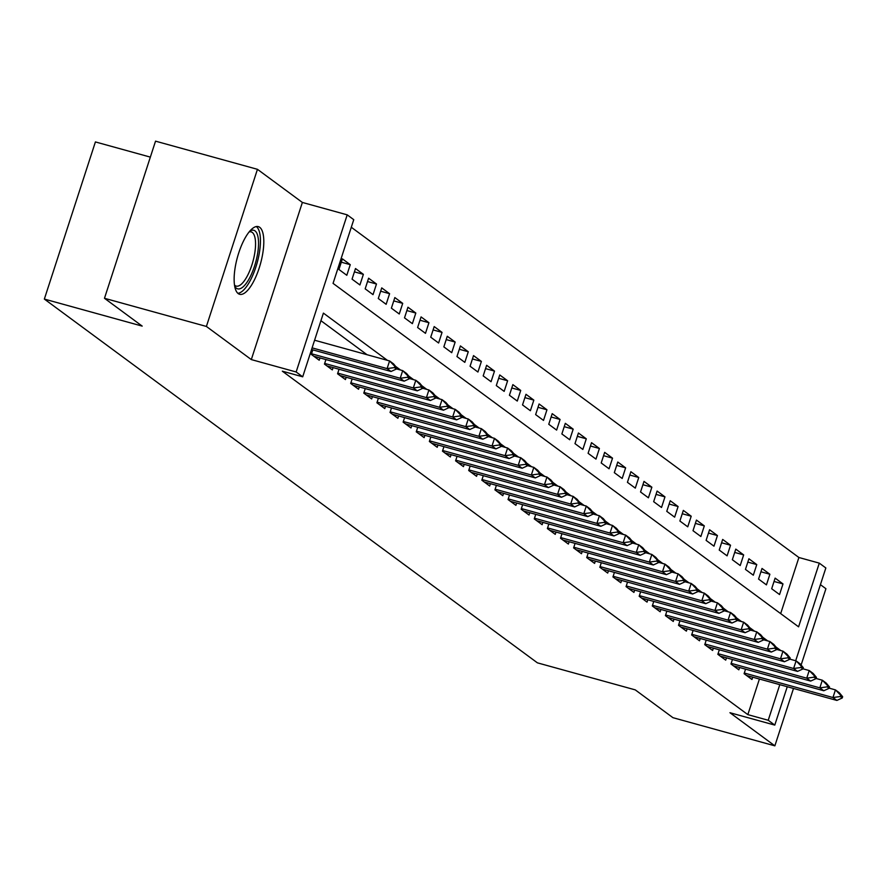 <?xml version="1.0" encoding="UTF-8"?>
<svg xmlns="http://www.w3.org/2000/svg" width="887" height="887" viewBox="0 0 887 887"><rect width="100%" height="100%" fill="white"/><g stroke="black" fill="none" stroke-linecap="round" stroke-linejoin="round"><path stroke-width="1.33" d="M259.736 227.327A35.092 11.974 105.4 0 0 258.317 226.628A35.092 11.974 105.4 0 0 238.06 255.079A35.092 11.974 105.4 0 0 238.204 293.586A35.092 11.974 105.4 0 0 239.623 294.284A35.092 11.974 105.4 0 0 259.88 265.834A35.092 11.974 105.4 0 0 259.736 227.327M780.671 613.616L798.899 557.502L819.289 563.134L825.841 567.968L795.694 660.748M801.105 665.05L825.919 588.713L820.42 584.655M150.358 157.121L95.408 141.931L44.35 299.074L537.411 662.844L635.247 689.875L672.945 717.683L774.861 745.845L793.51 688.445M44.35 299.074L142.186 326.106L104.478 298.287L155.535 141.155L257.452 169.317L206.394 326.449L251.309 359.579L296.147 371.975L347.205 214.842L353.758 219.677L333.057 283.374L798.588 626.832L819.289 563.134M251.309 359.579L302.367 202.447L257.452 169.317M302.367 202.447L347.205 214.842M798.899 557.502L351.296 227.26M104.478 298.287L206.394 326.449M745.557 669.142L744.082 673.688L751.954 679.486L752.708 677.169M732.44 659.473L730.966 664.008L738.838 669.818L739.592 667.49M719.335 649.794L717.849 654.329L725.721 660.139L726.475 657.821M706.218 640.115L704.744 644.661L712.605 650.459L713.359 648.142M693.102 630.446L691.627 634.981L699.499 640.791L700.253 638.474M679.985 620.767L678.511 625.313L686.383 631.112L687.137 628.794M666.88 611.099L665.405 615.633L673.266 621.443L674.02 619.126M653.763 601.419L652.289 605.965L660.161 611.764L660.915 609.447M640.647 591.74L639.172 596.286L647.044 602.096L647.798 599.767M627.541 582.072L626.056 586.606L633.928 592.416L634.682 590.099M614.425 572.392L612.95 576.938L620.811 582.737L621.565 580.42M601.308 562.724L599.834 567.259L607.706 573.069L608.46 570.751M588.192 553.044L586.717 557.59L594.589 563.389L595.343 561.072M575.086 543.376L573.612 547.911L581.473 553.721L582.227 551.392M561.97 533.697L560.495 538.243L568.367 544.041L569.121 541.724M548.853 524.017L547.379 528.563L555.251 534.362L556.005 532.045M535.748 514.349L534.262 518.884L542.134 524.694L542.888 522.376M522.631 504.67L521.157 509.216L529.018 515.014L529.772 512.697M509.515 495.001L508.04 499.536L515.912 505.346L516.666 503.029M496.398 485.322L494.924 489.868L502.796 495.667L503.55 493.349M483.293 475.654L481.818 480.189L489.679 485.998L490.433 483.67M470.177 465.974L468.702 470.509L476.574 476.319L477.317 474.002M457.06 456.295L455.585 460.841L463.457 466.64L464.211 464.322M443.955 446.627L442.469 451.161L450.341 456.971L451.095 454.654M430.838 436.947L429.363 441.493L437.224 447.292L437.978 444.975M417.722 427.279L416.247 431.814L424.119 437.624L424.873 435.306M404.605 417.6L403.13 422.145L411.003 427.944L411.756 425.627M391.5 407.931L390.025 412.466L397.886 418.276L398.64 415.948M378.383 398.252L376.908 402.787L384.781 408.597L385.523 406.279M365.267 388.573L363.792 393.118L371.664 398.917L372.418 396.6M352.161 378.904L350.675 383.439L358.548 389.249L359.302 386.932M339.045 369.225L337.57 373.771L345.431 379.569L346.185 377.252M325.928 359.557L324.454 364.091L332.326 369.901L333.08 367.573M312.812 349.877L311.337 354.423L319.209 360.222L319.963 357.904M341.307 262.197L350.254 264.67L342.393 258.86L338.934 269.482L346.806 275.28L350.254 264.67M354.423 271.865L363.371 274.338L355.499 268.539L352.05 279.15L359.922 284.96L363.371 274.338M367.528 281.545L376.487 284.017L368.615 278.208L365.167 288.829L373.028 294.639L376.487 284.017M380.645 291.213L389.593 293.697L381.732 287.887L378.283 298.509L386.144 304.308L389.593 293.697M393.761 300.893L402.709 303.365L394.837 297.566L391.389 308.177L399.261 313.987L402.709 303.365M406.867 310.572L415.826 313.044L407.953 307.235L404.505 317.856L412.377 323.655L415.826 313.044M419.983 320.24L428.931 322.713L421.07 316.914L417.622 327.525L425.483 333.335L428.931 322.713M433.1 329.92L442.048 332.392L434.186 326.582L430.727 337.204L438.599 343.003L442.048 332.392M446.216 339.588L455.164 342.06L447.292 336.262L443.844 346.872L451.716 352.682L455.164 342.06M459.322 349.267L468.281 351.74L460.408 345.93L456.96 356.552L464.821 362.362L468.281 351.74M472.438 358.947L481.386 361.419L473.525 355.609L470.077 366.231L477.938 372.03L481.386 361.419M485.555 368.615L494.502 371.088L486.63 365.289L483.182 375.9L491.054 381.709L494.502 371.088M498.671 378.294L507.619 380.767L499.747 374.957L496.299 385.579L504.171 391.378L507.619 380.767M511.777 387.963L520.724 390.435L512.863 384.636L509.415 395.247L517.276 401.057L520.724 390.435M524.893 397.642L533.841 400.115L525.98 394.305L522.521 404.927L530.393 410.725L533.841 400.115M538.01 407.31L546.957 409.783L539.085 403.984L535.637 414.606L543.509 420.405L546.957 409.783M551.115 416.99L560.074 419.462L552.202 413.664L548.754 424.274L556.615 430.084L560.074 419.462M564.232 426.669L573.179 429.142L565.318 423.332L561.87 433.954L569.731 439.752L573.179 429.142M577.348 436.337L586.296 438.81L578.424 433.011L574.976 443.622L582.848 449.432L586.296 438.81M590.465 446.017L599.412 448.489L591.54 442.68L588.092 453.301L595.964 459.1L599.412 448.489M603.57 455.685L612.529 458.158L604.657 452.359L601.209 462.97L609.07 468.779L612.529 458.158M616.687 465.365L625.634 467.837L617.773 462.027L614.314 472.649L622.186 478.459L625.634 467.837M629.803 475.033L638.751 477.516L630.879 471.707L627.431 482.328L635.303 488.127L638.751 477.516M642.909 484.712L651.867 487.185L643.995 481.386L640.547 491.997L648.419 497.807L651.867 487.185M656.025 494.392L664.973 496.864L657.112 491.054L653.664 501.676L661.525 507.475L664.973 496.864M669.142 504.06L678.089 506.532L670.217 500.734L666.769 511.344L674.641 517.154L678.089 506.532M682.258 513.739L691.206 516.212L683.334 510.402L679.885 521.024L687.758 526.823L691.206 516.212M695.364 523.408L704.322 525.88L696.45 520.081L693.002 530.692L700.863 536.502L704.322 525.88M708.48 533.087L717.428 535.56L709.567 529.75L706.107 540.371L713.98 546.181L717.428 535.56M721.597 542.766L730.544 545.239L722.672 539.429L719.224 550.051L727.096 555.85L730.544 545.239M734.702 552.435L743.661 554.907L735.789 549.108L732.34 559.719L740.213 565.529L743.661 554.907M747.819 562.114L756.766 564.587L748.905 558.777L745.457 569.399L753.318 575.197L756.766 564.587M760.935 571.782L769.883 574.255L762.011 568.456L758.562 579.067L766.435 584.877L769.883 574.255M771.679 588.746L779.551 594.545L782.999 583.934L775.127 578.124L771.679 588.746M387.431 360.355L323.4 313.111L302.7 376.809L282.321 371.176L747.841 714.634L759.416 679.021M367.052 354.722L320.939 320.695M787.257 686.715L774.783 725.1L729.946 712.716L774.861 745.845M774.783 725.1L768.231 720.266L779.795 684.653M747.841 714.634L768.231 720.266M302.7 376.809L296.147 371.975M780.837 650.592L775.959 647M767.721 640.913L762.853 637.321M754.604 631.245L749.737 627.641M741.499 621.565L736.62 617.973M728.382 611.897L723.515 608.294M715.266 602.218L710.398 598.625M702.16 592.538L697.282 588.946M689.044 582.87L684.165 579.278M675.927 573.19L671.06 569.598M662.811 563.522L657.943 559.919M649.705 553.843L644.827 550.25M636.589 544.174L631.71 540.571M623.472 534.495L618.605 530.903M610.367 524.816L605.488 521.223M597.25 515.147L592.372 511.555M584.134 505.468L579.266 501.876M571.017 495.8L566.15 492.196M557.912 486.12L553.033 482.528M544.795 476.452L539.917 472.849M531.679 466.773L526.811 463.18M518.573 457.093L513.695 453.501M505.457 447.425L500.578 443.822M492.34 437.746L487.473 434.153M479.224 428.077L474.357 424.474M466.118 418.398L461.24 414.806M453.002 408.719L448.123 405.126M439.885 399.05L435.018 395.458M426.78 389.371L421.902 385.778M413.664 379.703L408.785 376.099M400.547 370.023L395.68 366.431M774.052 581.462L782.999 583.934M396.378 369.047L396.799 367.772L394.826 366.32L394.416 367.595L396.378 369.047L391.034 371.487L311.57 349.533M312.113 347.87L387.098 368.593L389.581 360.942L393.518 363.847L396.799 367.772M314.597 340.22L389.581 360.942L394.826 366.32M391.034 371.487L387.098 368.593L394.416 367.595M249.79 231.174A30.369 10.356 -74.6 0 1 255.024 230.886A30.369 10.356 -74.6 0 1 254.558 266.089A30.369 10.356 -74.6 0 1 236.397 288.22A30.369 10.356 -74.6 0 1 234.634 286.013M234.49 285.037A28.118 9.591 105.4 0 0 235.044 285.536A28.118 9.591 105.4 0 0 236.186 286.091A28.118 9.591 105.4 0 0 252.407 263.306A28.118 9.591 105.4 0 0 252.296 232.449A28.118 9.591 105.4 0 0 251.154 231.895A28.118 9.591 105.4 0 0 249.158 231.928M237.86 293.298A34.87 11.897 105.4 0 0 257.119 262.896A34.87 11.897 105.4 0 0 256.398 226.64A34.87 11.897 105.4 0 0 256.299 226.573M409.495 378.716L409.905 377.441L407.942 375.988L407.532 377.263L409.495 378.716L404.139 381.166L313.754 356.197M311.548 353.769L400.214 378.261L402.698 370.622L406.623 373.516L409.905 377.441M396.434 368.892L402.698 370.622L407.942 375.988M404.139 381.166L400.214 378.261L407.532 377.263M422.611 388.395L423.021 387.12L421.059 385.668L420.638 386.943L422.611 388.395L417.256 390.834L326.871 365.876M324.664 363.437L413.32 387.941L415.803 380.29L419.739 383.195L423.021 387.12M409.55 378.561L415.803 380.29L421.059 385.668M417.256 390.834L413.32 387.941L420.638 386.943M435.717 398.063L436.138 396.788L434.164 395.347L433.754 396.611L435.717 398.063L430.372 400.514L339.976 375.545M337.781 373.117L426.436 397.609L428.92 389.97L432.856 392.874L436.138 396.788M422.655 388.24L428.92 389.97L434.164 395.347M430.372 400.514L426.436 397.609L433.754 396.611M448.833 407.743L449.254 406.468L447.281 405.015L446.871 406.29L448.833 407.743L443.489 410.193L353.093 385.224M350.897 382.785L439.553 407.288L442.036 399.638L445.973 402.543L449.254 406.468M435.772 397.908L442.036 399.638L447.281 405.015M443.489 410.193L439.553 407.288L446.871 406.29M461.95 417.422L462.36 416.147L460.397 414.695L459.976 415.97L461.95 417.422L456.594 419.861L366.209 394.892M364.003 392.464L452.658 416.957L455.153 409.317L459.078 412.222L462.36 416.147M448.889 407.588L455.153 409.317L460.397 414.695M456.594 419.861L452.658 416.957L459.976 415.97M475.066 427.09L475.476 425.815L473.514 424.363L473.093 425.638L475.066 427.09L469.711 429.541L379.314 404.572M377.119 402.133L465.775 426.636L468.258 418.997L472.194 421.89L475.476 425.815M461.994 417.256L468.258 418.997L473.514 424.363M469.711 429.541L465.775 426.636L473.093 425.638M488.172 436.77L488.593 435.495L486.619 434.042L486.209 435.317L488.172 436.77L482.827 439.209L392.431 414.251M390.236 411.812L478.891 436.315L481.375 428.665L485.311 431.57L488.593 435.495M475.11 426.935L481.375 428.665L486.619 434.042M482.827 439.209L478.891 436.315L486.209 435.317M501.288 446.438L501.698 445.163L499.736 443.711L499.326 444.986L501.288 446.438L495.933 448.889L405.547 423.919M403.341 421.491L492.008 445.984L494.491 438.344L498.416 441.238L501.698 445.163M488.227 436.615L494.491 438.344L499.736 443.711M495.933 448.889L492.008 445.984L499.326 444.986M514.405 456.118L514.815 454.843L512.852 453.39L512.431 454.665L514.405 456.118L509.049 458.557L418.664 433.599M416.458 431.16L505.113 455.663L507.597 448.013L511.533 450.918L514.815 454.843M501.343 446.283L507.597 448.013L512.852 453.39M509.049 458.557L505.113 455.663L512.431 454.665M527.51 465.786L527.931 464.511L525.958 463.069L525.547 464.344L527.51 465.786L522.166 468.236L431.769 443.267M429.574 440.839L518.23 465.331L520.713 457.692L524.649 460.597L527.931 464.511M514.449 455.962L520.713 457.692L525.958 463.069M522.166 468.236L518.23 465.331L525.547 464.344M540.626 475.465L541.048 474.19L539.074 472.738L538.664 474.013L540.626 475.465L535.282 477.916L444.886 452.947M442.691 450.507L531.346 475.011L533.83 467.36L537.766 470.265L541.048 474.19M527.565 465.631L533.83 467.36L539.074 472.738M535.282 477.916L531.346 475.011L538.664 474.013M553.743 485.145L554.153 483.87L552.191 482.417L551.781 483.692L553.743 485.145L548.388 487.584L458.002 462.615M455.796 460.187L544.463 484.679L546.946 477.04L550.871 479.945L554.153 483.87M540.682 475.31L546.946 477.04L552.191 482.417M548.388 487.584L544.463 484.679L551.781 483.692M566.86 494.813L567.27 493.538L565.307 492.085L564.886 493.36L566.86 494.813L561.504 497.263L471.108 472.294M468.913 469.866L557.568 494.358L560.052 486.719L563.988 489.613L567.27 493.538M553.787 484.989L560.052 486.719L565.307 492.085M561.504 497.263L557.568 494.358L564.886 493.36M579.965 504.492L580.386 503.217L578.413 501.765L578.002 503.04L579.965 504.492L574.621 506.932L484.224 481.974M482.029 479.534L570.685 504.038L573.168 496.387L577.104 499.292L580.386 503.217M566.904 494.658L573.168 496.387L578.413 501.765M574.621 506.932L570.685 504.038L578.002 503.04M593.081 514.161L593.492 512.886L591.529 511.444L591.119 512.708L593.081 514.161L587.726 516.611L497.341 491.642M495.134 489.214L583.801 513.706L586.285 506.067L590.21 508.961L593.492 512.886M580.02 504.337L586.285 506.067L591.529 511.444M587.726 516.611L583.801 513.706L591.119 512.708M606.198 523.84L606.608 522.565L604.646 521.112L604.224 522.388L606.198 523.84L600.843 526.29L510.457 501.321M508.251 498.882L596.907 523.385L599.39 515.735L603.326 518.64L606.608 522.565M593.137 514.005L599.39 515.735L604.646 521.112M600.843 526.29L596.907 523.385L604.224 522.388M619.303 533.508L619.725 532.244L617.751 530.792L617.341 532.067L619.303 533.508L613.959 535.959L523.563 510.99M521.368 508.561L610.023 533.054L612.507 525.414L616.443 528.319L619.725 532.244M606.242 523.685L612.507 525.414L617.751 530.792M613.959 535.959L610.023 533.054L617.341 532.067M632.42 543.188L632.841 541.913L630.868 540.46L630.457 541.735L632.42 543.188L627.076 545.638L536.679 520.669M534.484 518.23L623.14 542.733L625.623 535.083L629.559 537.988L632.841 541.913M619.359 533.353L625.623 535.083L630.868 540.46M627.076 545.638L623.14 542.733L630.457 541.735M645.536 552.867L645.947 551.592L643.984 550.14L643.574 551.415L645.536 552.867L640.181 555.306L549.796 530.337M547.589 527.909L636.256 552.401L638.74 544.762L642.665 547.667L645.947 551.592M632.475 543.032L638.74 544.762L643.984 550.14M640.181 555.306L636.256 552.401L643.574 551.415M658.653 562.535L659.063 561.26L657.101 559.808L656.679 561.083L658.653 562.535L653.298 564.986L562.901 540.017M560.706 537.589L649.362 562.081L651.845 554.442L655.781 557.335L659.063 561.26M645.581 552.712L651.845 554.442L657.101 559.808M653.298 564.986L649.362 562.081L656.679 561.083M671.758 572.215L672.18 570.94L670.206 569.487L669.796 570.762L671.758 572.215L666.414 574.654L576.018 549.696M573.822 547.257L662.478 571.76L664.962 564.11L668.898 567.015L672.18 570.94M658.697 562.38L664.962 564.11L670.206 569.487M666.414 574.654L662.478 571.76L669.796 570.762M684.875 581.883L685.285 580.608L683.323 579.167L682.912 580.431L684.875 581.883L679.52 584.333L589.134 559.364M586.928 556.936L675.595 581.428L678.078 573.789L682.003 576.694L685.285 580.608M671.814 572.06L678.078 573.789L683.323 579.167M679.52 584.333L675.595 581.428L682.912 580.431M697.991 591.562L698.402 590.287L696.439 588.835L696.018 590.11L697.991 591.562L692.636 594.013L602.251 569.044M600.044 566.605L688.7 591.108L691.184 583.458L695.12 586.362L698.402 590.287M684.93 581.728L691.184 583.458L696.439 588.835M692.636 594.013L688.7 591.108L696.018 590.11M711.108 601.242L711.518 599.967L709.545 598.514L709.134 599.789L711.108 601.242L705.753 603.681L615.356 578.712M613.161 576.284L701.817 600.776L704.3 593.137L708.236 596.042L711.518 599.967M698.036 591.407L704.3 593.137L709.545 598.514M705.753 603.681L701.817 600.776L709.134 599.789M724.213 610.91L724.635 609.635L722.661 608.183L722.251 609.458L724.213 610.91L718.869 613.361L628.473 588.391M626.277 585.952L714.933 610.456L717.417 602.805L721.353 605.71L724.635 609.635M711.152 601.076L717.417 602.805L722.661 608.183M718.869 613.361L714.933 610.456L722.251 609.458M737.33 620.59L737.74 619.314L735.778 617.862L735.367 619.137L737.33 620.59L731.975 623.029L641.589 598.06M639.383 595.632L728.05 620.135L730.533 612.485L734.458 615.39L737.74 619.314M724.269 610.755L730.533 612.485L735.778 617.862M731.975 623.029L728.05 620.135L735.367 619.137M750.446 630.258L750.857 628.983L748.894 627.53L748.473 628.805L750.446 630.258L745.091 632.708L654.695 607.739M652.499 605.311L741.155 629.803L743.639 622.164L747.575 625.058L750.857 628.983M737.385 620.434L743.639 622.164L748.894 627.53M745.091 632.708L741.155 629.803L748.473 628.805M763.552 639.937L763.973 638.662L762 637.21L761.589 638.485L763.552 639.937L758.208 642.376L667.811 617.419M665.616 614.979L754.272 639.483L756.755 631.832L760.691 634.737L763.973 638.662M750.491 630.103L756.755 631.832L762 637.21M758.208 642.376L754.272 639.483L761.589 638.485M776.668 649.606L777.079 648.33L775.116 646.889L774.706 648.164L776.668 649.606L771.313 652.056L680.928 627.087M678.732 624.659L767.388 649.151L769.872 641.512L773.808 644.417L777.079 648.33M763.607 639.782L769.872 641.512L775.116 646.889M771.313 652.056L767.388 649.151L774.706 648.164M789.785 659.285L790.195 658.01L788.233 656.557L787.811 657.832L789.785 659.285L784.43 661.735L694.044 636.766M691.838 634.327L780.493 658.83L782.977 651.18L786.913 654.085L790.195 658.01M776.724 649.45L782.977 651.18L788.233 656.557M784.43 661.735L780.493 658.83L787.811 657.832M802.901 668.964L803.312 667.689L801.338 666.237L800.928 667.512L802.901 668.964L797.546 671.404L707.15 646.435M704.954 644.006L793.61 668.499L796.094 660.859L800.03 663.764L803.312 667.689M789.829 659.13L796.094 660.859L801.338 666.237M797.546 671.404L793.61 668.499L800.928 667.512M816.007 678.633L816.428 677.358L814.454 675.905L814.044 677.18L816.007 678.633L810.663 681.083L720.266 656.114M718.071 653.686L806.726 678.178L809.21 670.539L813.146 673.433L816.428 677.358M802.946 668.798L809.21 670.539L814.454 675.905M810.663 681.083L806.726 678.178L814.044 677.18M829.123 688.312L829.533 687.037L827.571 685.584L827.161 686.86L829.123 688.312L823.768 690.751L733.383 665.793M731.176 663.354L819.843 687.857L822.327 680.207L826.252 683.112L829.533 687.037M816.062 678.477L822.327 680.207L827.571 685.584M823.768 690.751L819.843 687.857L827.161 686.86M842.24 697.98L842.65 696.705L840.688 695.253L840.266 696.528L842.24 697.98L836.884 700.431L746.488 675.462M744.293 673.033L832.948 697.526L835.432 689.886L839.368 692.78L842.65 696.705M829.179 688.157L835.432 689.886L840.688 695.253M836.884 700.431L832.948 697.526L840.266 696.528"/></g></svg>
